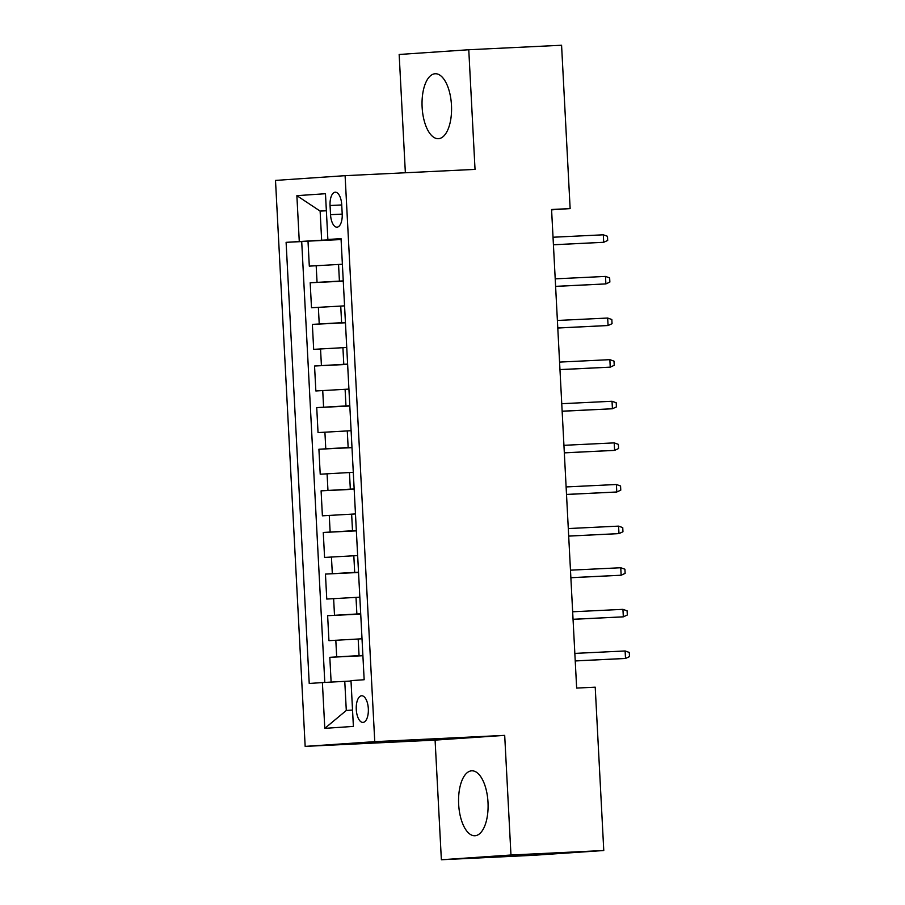 <?xml version="1.0" encoding="UTF-8"?>
<svg xmlns="http://www.w3.org/2000/svg" width="905" height="905" viewBox="0 0 905 905"><rect width="100%" height="100%" fill="white"/><g stroke="black" fill="none" stroke-linecap="round" stroke-linejoin="round"><path stroke-width="1.36" d="M487.999 802.283A32.501 14.706 -92.8 0 0 471.765 770.811A32.501 14.706 -92.8 0 0 458.654 804.285A32.501 14.706 -92.8 0 0 474.899 835.745A32.501 14.706 -92.8 0 0 487.999 802.283M451.471 105.206A32.501 14.706 -92.8 0 0 435.226 73.746A32.501 14.706 -92.8 0 0 422.126 107.209A32.501 14.706 -92.8 0 0 438.371 138.68A32.501 14.706 -92.8 0 0 451.471 105.206M368.324 708.683A13.337 6.03 -92.8 0 0 361.649 695.775A13.337 6.03 -92.8 0 0 356.276 709.497A13.337 6.03 -92.8 0 0 362.939 722.416A13.337 6.03 -92.8 0 0 368.324 708.683M441.369 859.75L510.963 855.01L504.696 735.369L435.09 740.109L441.369 859.75L534.176 855.259L603.771 850.519L595.219 687.178L576.655 688.083L551.575 209.496L570.139 208.591L561.575 45.25L468.767 49.741L399.162 54.481L405.361 172.764M435.09 740.109L305.166 746.387L275.505 180.412L345.099 175.672L374.76 741.659L305.166 746.387M342.384 264.237L309.306 266.127L308.005 241.149L341.094 239.554M343.255 280.889L310.189 282.767L343.267 281.172M310.189 282.767L311.49 307.734L344.567 305.856M346.739 347.475L313.673 349.353L312.361 324.386L345.45 322.78M348.923 389.093L315.856 390.971L314.544 366.005L347.633 364.398M351.106 430.701L318.04 432.59L316.727 407.612L349.816 406.017M353.289 472.32L320.212 474.209L318.911 449.231L351.988 447.636M355.473 513.938L322.395 515.816L321.094 490.849L354.172 489.254M357.645 555.557L324.578 557.435L323.266 532.468L356.355 530.862M359.828 597.164L326.762 599.053L325.449 574.087L358.538 572.48M362.011 638.783L328.945 640.672L327.633 615.694L360.722 614.099M330.054 205.514L330.54 214.677A12.919 5.849 -92.8 0 0 336.988 227.178A12.919 5.849 -92.8 0 0 342.203 213.874L341.717 204.722A12.919 5.849 -92.8 0 0 335.257 192.211A12.919 5.849 -92.8 0 0 330.054 205.514L341.728 204.949M326.366 210.775L320.121 211.08L321.648 240.21L286.104 242.336L309.227 683.467L322.395 682.574L324.793 728.355L353.391 726.41L350.993 680.628L364.161 679.734L341.038 238.603L327.87 239.497L341.061 238.999M299.272 241.443L296.874 195.661L325.472 193.715L327.87 239.497M362.882 655.435L359.059 655.616L358.176 638.975M360.699 613.816L356.875 613.997L356.004 597.357M358.527 572.198L354.692 572.39L353.821 555.738M356.344 530.579L352.509 530.771L351.638 514.119M354.16 488.972L350.326 489.153L349.454 472.501M351.977 447.353L348.154 447.534L347.271 430.893M349.794 405.734L345.97 405.915L345.099 389.274M347.622 364.115L343.787 364.308L342.916 347.656M345.439 322.497L341.604 322.689L340.733 306.037M308.005 241.149L301.704 241.578L324.805 682.438M359.059 655.616L329.816 657.313L331.117 682.087M327.633 615.694L356.875 613.997M325.449 574.087L354.692 572.39M323.266 532.468L352.509 530.771M321.094 490.849L350.326 489.153M318.911 449.231L348.154 447.534M316.727 407.612L345.97 405.915M314.544 366.005L343.787 364.308M312.361 324.386L341.604 322.689M341.072 239.271L321.648 240.21M510.963 855.01L603.771 850.519M504.696 735.369L374.76 741.659M345.099 175.672L475.035 169.393L468.767 49.741M551.586 209.858L570.139 208.591M326.354 210.65L320.121 211.08L296.874 195.661M351.016 681.035L344.771 681.341L346.298 710.47L352.531 710.052M301.704 241.578L286.104 242.336M329.816 657.313L362.894 655.718M322.395 682.574L344.771 681.341M324.793 728.355L346.298 710.47M553.419 244.791L603.703 242.291L553.419 244.735M603.307 234.802L607.47 236.284L607.685 240.447L603.703 242.291L603.307 234.802L553.023 237.234M555.602 286.41L605.886 283.91L555.602 286.342M605.49 276.421L609.653 277.903L609.868 282.066L605.886 283.91L605.49 276.421L555.206 278.853M557.785 328.029L608.07 325.529L557.785 327.961M607.674 318.04L611.837 319.522L612.052 323.685L608.07 325.529L607.674 318.04L557.39 320.472M559.969 369.647L610.242 367.147L559.957 369.579M609.857 359.658L614.009 361.14L614.235 365.303L610.242 367.147L609.857 359.658L559.573 362.091M562.152 411.266L612.425 408.766L562.141 411.198M612.029 401.266L616.192 402.748L616.418 406.911L612.425 408.766L612.029 401.266L561.756 403.698M564.324 452.873L614.608 450.373L564.324 452.805M614.212 442.884L618.375 444.366L618.59 448.529L614.608 450.373L614.212 442.884L563.928 445.317M566.507 494.492L616.791 491.992L566.507 494.424M616.396 484.503L620.558 485.985L620.773 490.148L616.791 491.992L616.396 484.503L566.111 486.935M568.691 536.111L618.975 533.611L568.691 536.043M618.579 526.122L622.742 527.604L622.957 531.767L618.975 533.611L618.579 526.122L568.295 528.554M570.874 577.729L621.147 575.229L570.863 577.662M620.762 567.74L624.914 569.222L625.14 573.374L621.147 575.229L620.762 567.74L570.478 570.173M573.057 619.337L623.33 616.837L573.046 619.28M622.934 609.348L627.097 610.83L627.323 614.993L623.33 616.837L622.934 609.348L572.65 611.78M575.229 660.955L625.513 658.455L575.229 660.888M625.117 650.967L629.28 652.448L629.495 656.611L625.513 658.455L625.117 650.967L574.833 653.399M339.42 281.07L338.549 264.43M317.055 282.303L316.173 265.651M336.683 656.849L335.812 640.197M334.499 615.23L333.628 598.59M332.316 573.612L331.445 556.971M330.133 532.004L329.262 515.352M327.961 490.386L327.078 473.734M325.777 448.767L324.906 432.115M323.594 407.148L322.723 390.507M321.411 365.53L320.54 348.889M319.227 323.922L318.356 307.27M342.203 214.112L330.54 214.677"/></g></svg>

